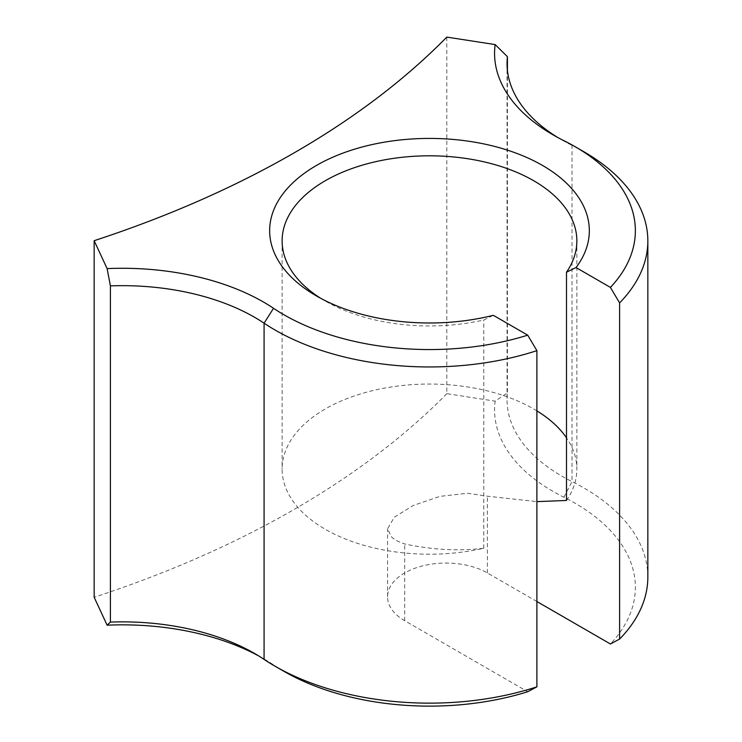 <?xml version="1.0" encoding="UTF-8"?>
<svg xmlns="http://www.w3.org/2000/svg" width="742" height="742" viewBox="0 0 742 742"><rect width="100%" height="100%" fill="white"/><g stroke="black" fill="none" stroke-linecap="round" stroke-linejoin="round"><path stroke-width="0.56" stroke-dasharray="3.71 2.78" d="M557.594 137.4A187.16 108.054 0 0 0 561.861 139.941L553.04 134.849L561.861 139.941A187.16 108.054 0 0 0 572.026 145.395A218.352 126.066 180 0 1 583.889 151.748M321.054 298.507A147.37 85.08 0 0 0 325.284 301.048L316.463 295.956L325.284 301.048A147.37 85.08 0 0 0 483.784 319.988L493.319 315.313M283.908 671.315A205.877 118.859 180 0 1 273.529 664.86A199.635 115.26 0 0 0 263.466 658.608A199.635 115.26 0 0 0 263.466 658.599A199.635 115.26 0 0 0 258.912 656.058M254.645 653.517L263.466 658.599L254.645 653.507M536.893 410.864A147.37 85.08 0 0 0 533.693 408.963A147.37 85.08 0 0 0 373.096 390.524A147.37 85.08 0 0 0 282.118 469.13A147.37 85.08 0 0 0 325.284 529.287A147.37 85.08 0 0 0 483.784 548.227C458.76 551.287 432.4 549.868 404.687 543.951C398.908 542.087 394.549 539.768 391.59 537.013L387.556 528.87L394.28 517.22L413.275 505.469L439.774 496.398L467.386 493.254L487.401 496.203L536.893 501.62M566.489 500.47A147.37 85.08 0 0 0 576.859 469.13A147.37 85.08 0 0 0 566.489 437.78M647.84 577.081A218.352 126.066 0 0 0 583.889 487.939A218.352 126.066 0 0 0 572.026 481.586A187.16 108.054 180 0 1 507.046 399.734A187.16 108.054 180 0 1 507.426 392.861L495.146 401.153A199.635 115.26 0 0 0 563.883 497.233A205.877 118.859 180 0 1 610.425 643.982M483.784 548.227L483.784 319.988M507.426 70.407L507.426 392.861M446.805 37.1L446.805 393.668L495.146 401.153M446.805 393.668A935.792 540.278 180 0 1 94.16 597.264M536.893 601.521L487.401 572.954A58.488 33.77 0 0 0 423.663 565.636A58.488 33.77 0 0 0 387.556 596.828A58.488 33.77 0 0 0 404.687 620.702L527.71 691.729M563.883 497.233L572.026 481.586L572.026 145.395L563.883 140.665M273.529 664.86L264.078 659.378M487.401 572.954L487.401 496.203M404.687 620.702L404.687 543.951M282.118 240.89L282.118 469.13M576.859 240.89L576.859 469.13M507.046 63.534L507.046 399.734M387.556 596.828L387.556 528.87"/><path stroke-width="1.11" d="M583.889 151.748L575.069 146.656L583.889 151.748A218.352 126.066 180 0 1 647.84 240.89A218.352 126.066 180 0 1 619.598 302.894L610.425 287.404A205.877 118.859 0 0 0 575.069 146.656A205.877 118.859 0 0 0 563.883 140.665A199.635 115.26 180 0 1 553.04 134.849L553.04 134.849A199.635 115.26 180 0 1 495.146 44.576L507.426 56.67A187.16 108.054 0 0 0 507.046 63.534A187.16 108.054 0 0 0 557.594 137.4M536.893 686.842L527.71 691.729A205.877 118.859 180 0 1 283.917 671.315L283.908 671.315A205.877 118.859 180 0 1 283.908 671.315L275.087 666.223A218.352 126.066 0 0 0 536.893 686.842L536.893 350.651A218.352 126.066 180 0 1 264.078 323.187A187.16 108.054 0 0 0 254.645 317.316A187.16 108.054 0 0 0 110.4 285.883L107.117 268.613A199.635 115.26 180 0 1 273.529 308.292A205.877 118.859 0 0 0 527.71 335.161L493.319 315.313A159.845 92.286 180 0 1 316.463 295.956L316.463 295.956A159.845 92.286 180 0 1 316.463 165.447A159.845 92.286 180 0 1 542.513 165.447A159.845 92.286 180 0 1 576.033 267.556L566.489 272.231L566.489 500.47L536.893 501.62M566.489 272.231A147.37 85.08 0 0 0 576.859 240.89A147.37 85.08 0 0 0 533.693 180.723A147.37 85.08 0 0 0 373.096 162.285A147.37 85.08 0 0 0 282.118 240.89A147.37 85.08 0 0 0 321.054 298.507M495.146 44.576L446.805 37.1A935.792 540.278 180 0 1 94.16 240.696L94.16 597.264L107.117 625.181L110.4 622.084A187.16 108.054 180 0 1 254.645 653.507L254.645 653.507A187.16 108.054 180 0 1 264.078 659.378A218.352 126.066 0 0 0 275.087 666.223L283.908 671.315M566.489 437.78A147.37 85.08 0 0 0 536.893 410.864M619.598 302.894L619.598 639.085A218.352 126.066 0 0 0 647.84 577.081L647.84 240.89M536.893 601.521L610.425 643.982L619.598 639.085M110.4 285.883L110.4 622.084M94.16 240.696L107.117 268.613M507.426 56.67L507.426 70.407M610.425 287.404L576.033 267.556M258.912 656.058A199.635 115.26 0 0 0 107.117 625.181M527.71 335.161L536.893 350.651M273.529 308.292L264.078 323.187L264.078 659.378"/></g></svg>
